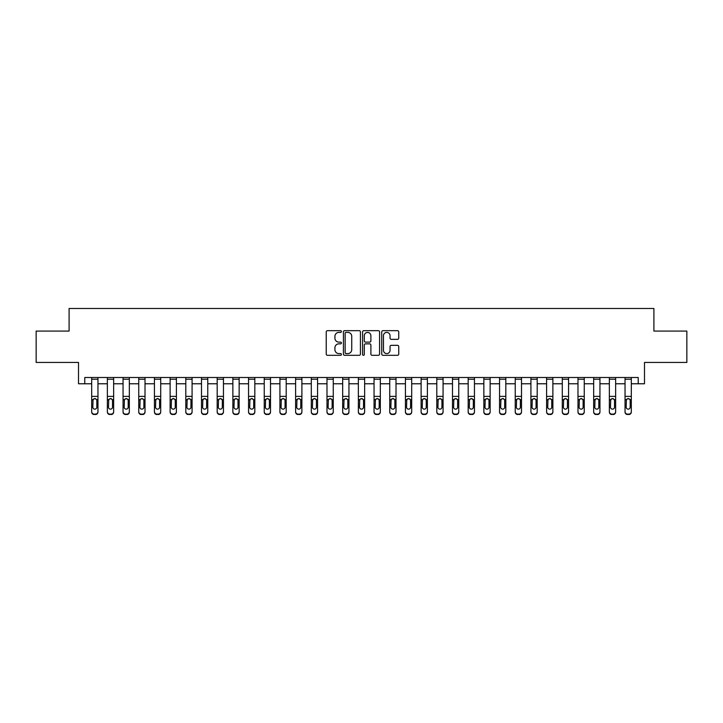 <?xml version="1.0" encoding="UTF-8"?>
<svg xmlns="http://www.w3.org/2000/svg" width="723" height="723" viewBox="0 0 723 723"><rect width="100%" height="100%" fill="white"/><g stroke="black" fill="none" stroke-linecap="round" stroke-linejoin="round"><path stroke-width="1.08" d="M341.419 331.532A0.859 0.859 0 0 0 340.56 330.673L327.474 330.673A1.229 1.229 0 0 0 326.236 331.902L326.236 354.08A1.229 1.229 0 0 0 327.474 355.309L340.56 355.309A0.859 0.859 0 0 0 341.419 354.442A0.859 0.859 0 0 0 340.56 353.583L338.861 353.583A3.94 3.94 0 0 1 334.921 349.643L334.921 347.79A3.94 3.94 0 0 1 338.861 343.85L340.56 343.85A0.859 0.859 0 0 0 341.419 342.991A0.859 0.859 0 0 0 340.56 342.124L338.861 342.124A3.94 3.94 0 0 1 334.921 338.183L334.921 336.34A3.94 3.94 0 0 1 338.861 332.399L340.56 332.399A0.859 0.859 0 0 0 341.419 331.532M397.496 339.358A1.229 1.229 0 0 0 398.735 338.12L398.735 331.902A1.229 1.229 0 0 0 397.496 330.673L382.964 330.673A1.229 1.229 0 0 0 381.735 331.902L381.735 354.08A1.229 1.229 0 0 0 382.964 355.309L397.496 355.309A1.229 1.229 0 0 0 398.735 354.08L398.735 346.561A1.229 1.229 0 0 0 397.496 345.332L391.279 345.332A1.229 1.229 0 0 0 390.049 346.561L390.049 350.284A3.299 3.299 0 0 1 386.751 353.583A3.299 3.299 0 0 1 383.461 350.284L383.461 335.689A3.299 3.299 0 0 1 386.751 332.399A3.299 3.299 0 0 1 390.049 335.689L390.049 338.12A1.229 1.229 0 0 0 391.279 339.358L397.496 339.358M84.781 383.777L84.781 377.496L638.219 377.496L638.219 383.777L644.491 383.777L644.491 362.44L686.85 362.44L686.85 331.071L653.908 331.071L653.908 308.477L69.092 308.477L69.092 331.071L36.15 331.071L36.15 362.44L78.509 362.44L78.509 383.777L91.685 383.777M360.425 331.902A1.229 1.229 0 0 0 359.186 330.673L344.654 330.673A1.229 1.229 0 0 0 343.425 331.902L343.425 354.08A1.229 1.229 0 0 0 344.654 355.309L359.186 355.309A1.229 1.229 0 0 0 360.425 354.08L360.425 331.902M363.814 330.673L378.346 330.673A1.229 1.229 0 0 1 379.575 331.902L379.575 354.08A1.229 1.229 0 0 1 378.346 355.309L372.128 355.309A1.229 1.229 0 0 1 370.89 354.08L370.89 345.079A1.229 1.229 0 0 0 369.661 343.85L365.531 343.85A1.229 1.229 0 0 0 364.302 345.079L364.302 354.442A0.859 0.859 0 0 1 363.443 355.309A0.859 0.859 0 0 1 362.575 354.442L362.575 331.902A1.229 1.229 0 0 1 363.814 330.673M97.957 383.777L107.365 383.777M113.647 383.777L123.055 383.777M129.336 383.777L138.744 383.777M145.016 383.777L154.433 383.777M160.705 383.777L170.122 383.777M176.394 383.777L185.802 383.777M192.083 383.777L201.491 383.777M207.763 383.777L217.18 383.777M223.452 383.777L232.869 383.777M239.141 383.777L248.549 383.777M254.83 383.777L264.238 383.777M270.51 383.777L279.928 383.777M286.2 383.777L295.617 383.777M301.889 383.777L311.306 383.777M317.578 383.777L326.986 383.777M333.267 383.777L342.675 383.777M348.947 383.777L358.364 383.777M364.636 383.777L374.053 383.777M380.325 383.777L389.733 383.777M396.014 383.777L405.422 383.777M411.694 383.777L421.111 383.777M427.383 383.777L436.8 383.777M443.072 383.777L452.49 383.777M458.762 383.777L468.17 383.777M474.451 383.777L483.859 383.777M490.131 383.777L499.548 383.777M505.82 383.777L515.237 383.777M521.509 383.777L530.917 383.777M537.198 383.777L546.606 383.777M552.878 383.777L562.295 383.777M568.567 383.777L577.984 383.777M584.256 383.777L593.664 383.777M599.945 383.777L609.353 383.777M615.635 383.777L625.043 383.777M631.315 383.777L638.219 383.777M346.01 332.399A0.859 0.859 0 0 0 345.151 333.258L345.151 352.725A0.859 0.859 0 0 0 346.01 353.583L347.799 353.583A3.94 3.94 0 0 0 351.74 349.643L351.74 336.34A3.94 3.94 0 0 0 347.799 332.399L346.01 332.399M370.89 335.752A3.299 3.299 0 0 0 367.6 332.453A3.299 3.299 0 0 0 364.302 335.752L364.302 340.894A1.229 1.229 0 0 0 365.531 342.124L369.661 342.124A1.229 1.229 0 0 0 370.89 340.894L370.89 335.752M91.685 377.496L91.685 411.64A2.512 2.494 -0 0 0 94.189 414.125L95.445 414.125A2.512 2.494 -0 0 0 97.957 411.64L97.957 412.029A2.512 2.494 180 0 1 95.445 414.523L95.445 414.125M97.957 400.018L97.957 412.029M96.828 407.157L96.828 400.551L96.828 407.157A2.006 1.988 180 0 1 94.821 409.146A2.006 1.988 180 0 0 96.828 407.157M92.815 407.546L92.815 407.157A2.006 1.988 180 0 0 94.821 409.146M93.773 398.825L92.815 400.388M95.87 398.825L94.821 398.527L96.602 399.62L96.828 400.551M97.957 377.496L97.957 411.64M94.189 414.125L95.445 414.523M94.189 414.523A2.512 2.494 180 0 1 91.685 412.029M91.685 399.62L93.032 399.62L92.815 407.157M93.032 399.62L94.821 398.527M107.365 377.496L107.365 411.64A2.512 2.494 -0 0 0 109.878 414.125L111.134 414.125A2.512 2.494 -0 0 0 113.647 411.64L113.647 412.029A2.512 2.494 180 0 1 111.134 414.523L111.134 414.125M112.517 407.157L112.517 400.551L112.517 407.157A2.006 1.988 180 0 1 110.511 409.146A2.006 1.988 180 0 0 112.517 407.157M108.495 407.546L108.495 407.157A2.006 1.988 180 0 0 110.511 409.146M109.462 398.825L108.495 400.388M111.559 398.825L110.511 398.527L112.291 399.62L112.517 400.551M123.055 377.496L123.055 411.64A2.512 2.494 -0 0 0 125.567 414.125L126.823 414.125A2.512 2.494 -0 0 0 129.336 411.64L129.336 412.029A2.512 2.494 180 0 1 126.823 414.523L126.823 414.125M128.206 407.157L128.206 400.551L128.206 407.157A2.006 1.988 180 0 1 126.191 409.146A2.006 1.988 180 0 0 128.206 407.157M124.184 407.546L124.184 407.157A2.006 1.988 180 0 0 126.191 409.146M125.142 398.825L124.184 400.388M127.239 398.825L126.191 398.527L127.98 399.62L128.206 400.551M138.744 377.496L138.744 411.64A2.512 2.494 -0 0 0 141.256 414.125L142.512 414.125A2.512 2.494 -0 0 0 145.016 411.64L145.016 412.029A2.512 2.494 180 0 1 142.512 414.523L142.512 414.125M143.886 407.157L143.886 400.551L143.886 407.157A2.006 1.988 180 0 1 141.88 409.146A2.006 1.988 180 0 0 143.886 407.157M139.873 407.546L139.873 407.157A2.006 1.988 180 0 0 141.88 409.146M140.831 398.825L139.873 400.388M142.928 398.825L141.88 398.527L143.669 399.62L143.886 400.551M113.647 377.496L113.647 412.029M109.878 414.125L111.134 414.523M109.878 414.523A2.512 2.494 180 0 1 107.365 412.029M107.365 399.62L108.721 399.62L108.495 407.157M108.721 399.62L110.511 398.527M129.336 377.496L129.336 412.029M125.567 414.125L126.823 414.523M125.567 414.523A2.512 2.494 180 0 1 123.055 412.029M123.055 399.62L124.41 399.62L124.184 407.157M124.41 399.62L126.191 398.527M145.016 377.496L145.016 412.029M141.256 414.125L142.512 414.523M141.256 414.523A2.512 2.494 180 0 1 138.744 412.029M138.744 399.62L140.099 399.62L139.873 407.157M140.099 399.62L141.88 398.527M154.433 377.496L154.433 411.64A2.512 2.494 -0 0 0 156.936 414.125L158.192 414.125A2.512 2.494 -0 0 0 160.705 411.64L160.705 412.029A2.512 2.494 180 0 1 158.192 414.523L158.192 414.125M159.575 407.157L159.575 400.551L159.575 407.157A2.006 1.988 180 0 1 157.569 409.146A2.006 1.988 180 0 0 159.575 407.157M155.562 407.546L155.562 407.157A2.006 1.988 180 0 0 157.569 409.146M156.52 398.825L155.562 400.388M158.617 398.825L157.569 398.527L159.349 399.62L159.575 400.551M160.705 377.496L160.705 412.029M156.936 414.125L158.192 414.523M156.936 414.523A2.512 2.494 180 0 1 154.433 412.029M154.433 399.62L155.779 399.62L155.562 407.157M155.779 399.62L157.569 398.527M170.122 377.496L170.122 411.64A2.512 2.494 -0 0 0 172.625 414.125L173.882 414.125A2.512 2.494 -0 0 0 176.394 411.64L176.394 412.029A2.512 2.494 180 0 1 173.882 414.523L173.882 414.125M175.264 407.157L175.264 400.551L175.264 407.157A2.006 1.988 180 0 1 173.258 409.146A2.006 1.988 180 0 0 175.264 407.157M171.252 407.546L171.252 407.157A2.006 1.988 180 0 0 173.258 409.146M172.21 398.825L171.252 400.388M174.306 398.825L173.258 398.527L175.038 399.62L175.264 400.551M185.802 377.496L185.802 411.64A2.512 2.494 -0 0 0 188.314 414.125L189.571 414.125A2.512 2.494 -0 0 0 192.083 411.64L192.083 412.029A2.512 2.494 180 0 1 189.571 414.523L189.571 414.125M190.953 407.157L190.953 400.551L190.953 407.157A2.006 1.988 180 0 1 188.938 409.146A2.006 1.988 180 0 0 190.953 407.157M186.932 407.546L186.932 407.157A2.006 1.988 180 0 0 188.938 409.146M187.899 398.825L186.932 400.388M189.986 398.825L188.938 398.527L190.727 399.62L190.953 400.551M201.491 377.496L201.491 411.64A2.512 2.494 -0 0 0 204.003 414.125L205.26 414.125A2.512 2.494 -0 0 0 207.763 411.64L207.763 412.029A2.512 2.494 180 0 1 205.26 414.523L205.26 414.125M206.633 407.157L206.633 400.551L206.633 407.157A2.006 1.988 180 0 1 204.627 409.146A2.006 1.988 180 0 0 206.633 407.157M202.621 407.546L202.621 407.157A2.006 1.988 180 0 0 204.627 409.146M203.579 398.825L202.621 400.388M205.675 398.825L204.627 398.527L206.417 399.62L206.633 400.551M217.18 377.496L217.18 411.64A2.512 2.494 -0 0 0 219.693 414.125L220.94 414.125A2.512 2.494 -0 0 0 223.452 411.64L223.452 412.029A2.512 2.494 180 0 1 220.94 414.523L220.94 414.125M222.323 407.157L222.323 400.551L222.323 407.157A2.006 1.988 180 0 1 220.316 409.146A2.006 1.988 180 0 0 222.323 407.157M218.31 407.546L218.31 407.157A2.006 1.988 180 0 0 220.316 409.146M219.268 398.825L218.31 400.388M221.365 398.825L220.316 398.527L222.106 399.62L222.323 400.551M232.869 377.496L232.869 411.64A2.512 2.494 -0 0 0 235.373 414.125L236.629 414.125A2.512 2.494 -0 0 0 239.141 411.64L239.141 412.029A2.512 2.494 180 0 1 236.629 414.523L236.629 414.125M238.012 407.157L238.012 400.551L238.012 407.157A2.006 1.988 180 0 1 236.005 409.146A2.006 1.988 180 0 0 238.012 407.157M233.999 407.546L233.999 407.157A2.006 1.988 180 0 0 236.005 409.146M234.957 398.825L233.999 400.388M237.054 398.825L236.005 398.527L237.786 399.62L238.012 400.551M176.394 377.496L176.394 412.029M172.625 414.125L173.882 414.523M172.625 414.523A2.512 2.494 180 0 1 170.122 412.029M170.122 399.62L171.468 399.62L171.252 407.157M171.468 399.62L173.258 398.527M192.083 377.496L192.083 412.029M188.314 414.125L189.571 414.523M188.314 414.523A2.512 2.494 180 0 1 185.802 412.029M185.802 399.62L187.158 399.62L186.932 407.157M187.158 399.62L188.938 398.527M207.763 377.496L207.763 412.029M204.003 414.125L205.26 414.523M204.003 414.523A2.512 2.494 180 0 1 201.491 412.029M201.491 399.62L202.847 399.62L202.621 407.157M202.847 399.62L204.627 398.527M223.452 377.496L223.452 412.029M219.693 414.125L220.94 414.523M219.693 414.523A2.512 2.494 180 0 1 217.18 412.029M217.18 399.62L218.527 399.62L218.31 407.157M218.527 399.62L220.316 398.527M239.141 377.496L239.141 412.029M235.373 414.125L236.629 414.523M235.373 414.523A2.512 2.494 180 0 1 232.869 412.029M232.869 399.62L234.216 399.62L233.999 407.157M234.216 399.62L236.005 398.527M248.549 377.496L248.549 411.64A2.512 2.494 -0 0 0 251.062 414.125L252.318 414.125A2.512 2.494 -0 0 0 254.83 411.64L254.83 412.029A2.512 2.494 180 0 1 252.318 414.523L252.318 414.125M253.701 407.157L253.701 400.551L253.701 407.157A2.006 1.988 180 0 1 251.694 409.146A2.006 1.988 180 0 0 253.701 407.157M249.679 407.546L249.679 407.157A2.006 1.988 180 0 0 251.694 409.146M250.646 398.825L249.679 400.388M252.734 398.825L251.694 398.527L253.475 399.62L253.701 400.551M254.83 377.496L254.83 412.029M251.062 414.125L252.318 414.523M251.062 414.523A2.512 2.494 180 0 1 248.549 412.029M248.549 399.62L249.905 399.62L249.679 407.157M249.905 399.62L251.694 398.527M264.238 377.496L264.238 411.64A2.512 2.494 -0 0 0 266.751 414.125L268.007 414.125A2.512 2.494 -0 0 0 270.51 411.64L270.51 412.029A2.512 2.494 180 0 1 268.007 414.523L268.007 414.125M269.39 407.157L269.39 400.551L269.39 407.157A2.006 1.988 180 0 1 267.374 409.146A2.006 1.988 180 0 0 269.39 407.157M265.368 407.546L265.368 407.157A2.006 1.988 180 0 0 267.374 409.146M266.326 398.825L265.368 400.388M268.423 398.825L267.374 398.527L269.164 399.62L269.39 400.551M270.51 377.496L270.51 412.029M266.751 414.125L268.007 414.523M266.751 414.523A2.512 2.494 180 0 1 264.238 412.029M264.238 399.62L265.594 399.62L265.368 407.157M265.594 399.62L267.374 398.527M279.928 377.496L279.928 411.64A2.512 2.494 -0 0 0 282.44 414.125L283.696 414.125A2.512 2.494 -0 0 0 286.2 411.64L286.2 412.029A2.512 2.494 180 0 1 283.696 414.523L283.696 414.125M285.07 407.157L285.07 400.551L285.07 407.157A2.006 1.988 180 0 1 283.064 409.146A2.006 1.988 180 0 0 285.07 407.157M281.057 407.546L281.057 407.157A2.006 1.988 180 0 0 283.064 409.146M282.015 398.825L281.057 400.388M284.112 398.825L283.064 398.527L284.853 399.62L285.07 400.551M286.2 377.496L286.2 412.029M282.44 414.125L283.696 414.523M282.44 414.523A2.512 2.494 180 0 1 279.928 412.029M279.928 399.62L281.283 399.62L281.057 407.157M281.283 399.62L283.064 398.527M295.617 377.496L295.617 411.64A2.512 2.494 -0 0 0 298.12 414.125L299.376 414.125A2.512 2.494 -0 0 0 301.889 411.64L301.889 412.029A2.512 2.494 180 0 1 299.376 414.523L299.376 414.125M300.759 407.157L300.759 400.551L300.759 407.157A2.006 1.988 180 0 1 298.753 409.146A2.006 1.988 180 0 0 300.759 407.157M296.746 407.546L296.746 407.157A2.006 1.988 180 0 0 298.753 409.146M297.704 398.825L296.746 400.388M299.801 398.825L298.753 398.527L300.533 399.62L300.759 400.551M301.889 377.496L301.889 412.029M298.12 414.125L299.376 414.523M298.12 414.523A2.512 2.494 180 0 1 295.617 412.029M295.617 399.62L296.963 399.62L296.746 407.157M296.963 399.62L298.753 398.527M311.306 377.496L311.306 411.64A2.512 2.494 -0 0 0 313.809 414.125L315.065 414.125A2.512 2.494 -0 0 0 317.578 411.64L317.578 412.029A2.512 2.494 180 0 1 315.065 414.523L315.065 414.125M316.448 407.157L316.448 400.551L316.448 407.157A2.006 1.988 180 0 1 314.442 409.146A2.006 1.988 180 0 0 316.448 407.157M312.426 407.546L312.426 407.157A2.006 1.988 180 0 0 314.442 409.146M313.393 398.825L312.426 400.388M315.49 398.825L314.442 398.527L316.222 399.62L316.448 400.551M317.578 377.496L317.578 412.029M313.809 414.125L315.065 414.523M313.809 414.523A2.512 2.494 180 0 1 311.306 412.029M311.306 399.62L312.652 399.62L312.426 407.157M312.652 399.62L314.442 398.527M326.986 377.496L326.986 411.64A2.512 2.494 -0 0 0 329.498 414.125L330.754 414.125A2.512 2.494 -0 0 0 333.267 411.64L333.267 412.029A2.512 2.494 180 0 1 330.754 414.523L330.754 414.125M332.137 407.157L332.137 400.551L332.137 407.157A2.006 1.988 180 0 1 330.122 409.146A2.006 1.988 180 0 0 332.137 407.157M328.115 407.546L328.115 407.157A2.006 1.988 180 0 0 330.122 409.146M329.082 398.825L328.115 400.388M331.17 398.825L330.122 398.527L331.911 399.62L332.137 400.551M333.267 377.496L333.267 412.029M329.498 414.125L330.754 414.523M329.498 414.523A2.512 2.494 180 0 1 326.986 412.029M326.986 399.62L328.341 399.62L328.115 407.157M328.341 399.62L330.122 398.527M342.675 377.496L342.675 411.64A2.512 2.494 -0 0 0 345.187 414.125L346.444 414.125A2.512 2.494 -0 0 0 348.947 411.64L348.947 412.029A2.512 2.494 180 0 1 346.444 414.523L346.444 414.125M347.817 407.157L347.817 400.551L347.817 407.157A2.006 1.988 180 0 1 345.811 409.146A2.006 1.988 180 0 0 347.817 407.157M343.805 407.546L343.805 407.157A2.006 1.988 180 0 0 345.811 409.146M344.763 398.825L343.805 400.388M346.859 398.825L345.811 398.527L347.6 399.62L347.817 400.551M358.364 377.496L358.364 411.64A2.512 2.494 -0 0 0 360.876 414.125L362.124 414.125A2.512 2.494 -0 0 0 364.636 411.64L364.636 412.029A2.512 2.494 180 0 1 362.124 414.523L362.124 414.125M363.506 407.157L363.506 400.551L363.506 407.157A2.006 1.988 180 0 1 361.5 409.146A2.006 1.988 180 0 0 363.506 407.157M359.494 407.546L359.494 407.157A2.006 1.988 180 0 0 361.5 409.146M360.452 398.825L359.494 400.388M362.548 398.825L361.5 398.527L363.289 399.62L363.506 400.551M374.053 377.496L374.053 411.64A2.512 2.494 -0 0 0 376.556 414.125L377.813 414.125A2.512 2.494 -0 0 0 380.325 411.64L380.325 412.029A2.512 2.494 180 0 1 377.813 414.523L377.813 414.125M379.195 407.157L379.195 400.551L379.195 407.157A2.006 1.988 180 0 1 377.189 409.146A2.006 1.988 180 0 0 379.195 407.157M375.183 407.546L375.183 407.157A2.006 1.988 180 0 0 377.189 409.146M376.141 398.825L375.183 400.388M378.237 398.825L377.189 398.527L378.969 399.62L379.195 400.551M389.733 377.496L389.733 411.64A2.512 2.494 -0 0 0 392.246 414.125L393.502 414.125A2.512 2.494 -0 0 0 396.014 411.64L396.014 412.029A2.512 2.494 180 0 1 393.502 414.523L393.502 414.125M394.885 407.157L394.885 400.551L394.885 407.157A2.006 1.988 180 0 1 392.878 409.146A2.006 1.988 180 0 0 394.885 407.157M390.863 407.546L390.863 407.157A2.006 1.988 180 0 0 392.878 409.146M391.83 398.825L390.863 400.388M393.918 398.825L392.878 398.527L394.659 399.62L394.885 400.551M405.422 377.496L405.422 411.64A2.512 2.494 -0 0 0 407.935 414.125L409.191 414.125A2.512 2.494 -0 0 0 411.694 411.64L411.694 412.029A2.512 2.494 180 0 1 409.191 414.523L409.191 414.125M410.574 407.157L410.574 400.551L410.574 407.157A2.006 1.988 180 0 1 408.558 409.146A2.006 1.988 180 0 0 410.574 407.157M406.552 407.546L406.552 407.157A2.006 1.988 180 0 0 408.558 409.146M407.51 398.825L406.552 400.388M409.607 398.825L408.558 398.527L410.348 399.62L410.574 400.551M421.111 377.496L421.111 411.64A2.512 2.494 -0 0 0 423.624 414.125L424.88 414.125A2.512 2.494 -0 0 0 427.383 411.64L427.383 412.029A2.512 2.494 180 0 1 424.88 414.523L424.88 414.125M426.254 407.157L426.254 400.551L426.254 407.157A2.006 1.988 180 0 1 424.247 409.146A2.006 1.988 180 0 0 426.254 407.157M422.241 407.546L422.241 407.157A2.006 1.988 180 0 0 424.247 409.146M423.199 398.825L422.241 400.388M425.296 398.825L424.247 398.527L426.037 399.62L426.254 400.551M436.8 377.496L436.8 411.64A2.512 2.494 -0 0 0 439.304 414.125L440.56 414.125A2.512 2.494 -0 0 0 443.072 411.64L443.072 412.029A2.512 2.494 180 0 1 440.56 414.523L440.56 414.125M441.943 407.157L441.943 400.551L441.943 407.157A2.006 1.988 180 0 1 439.936 409.146A2.006 1.988 180 0 0 441.943 407.157M437.93 407.546L437.93 407.157A2.006 1.988 180 0 0 439.936 409.146M438.888 398.825L437.93 400.388M440.985 398.825L439.936 398.527L441.717 399.62L441.943 400.551M452.49 377.496L452.49 411.64A2.512 2.494 -0 0 0 454.993 414.125L456.249 414.125A2.512 2.494 -0 0 0 458.762 411.64L458.762 412.029A2.512 2.494 180 0 1 456.249 414.523L456.249 414.125M457.632 407.157L457.632 400.551L457.632 407.157A2.006 1.988 180 0 1 455.626 409.146A2.006 1.988 180 0 0 457.632 407.157M453.61 407.546L453.61 407.157A2.006 1.988 180 0 0 455.626 409.146M454.577 398.825L453.61 400.388M456.674 398.825L455.626 398.527L457.406 399.62L457.632 400.551M468.17 377.496L468.17 411.64A2.512 2.494 -0 0 0 470.682 414.125L471.938 414.125A2.512 2.494 -0 0 0 474.451 411.64L474.451 412.029A2.512 2.494 180 0 1 471.938 414.523L471.938 414.125M473.321 407.157L473.321 400.551L473.321 407.157A2.006 1.988 180 0 1 471.306 409.146A2.006 1.988 180 0 0 473.321 407.157M469.299 407.546L469.299 407.157A2.006 1.988 180 0 0 471.306 409.146M470.266 398.825L469.299 400.388M472.354 398.825L471.306 398.527L473.095 399.62L473.321 400.551M483.859 377.496L483.859 411.64A2.512 2.494 -0 0 0 486.371 414.125L487.627 414.125A2.512 2.494 -0 0 0 490.131 411.64L490.131 412.029A2.512 2.494 180 0 1 487.627 414.523L487.627 414.125M489.001 407.157L489.001 400.551L489.001 407.157A2.006 1.988 180 0 1 486.995 409.146A2.006 1.988 180 0 0 489.001 407.157M484.988 407.546L484.988 407.157A2.006 1.988 180 0 0 486.995 409.146M485.946 398.825L484.988 400.388M488.043 398.825L486.995 398.527L488.784 399.62L489.001 400.551M499.548 377.496L499.548 411.64A2.512 2.494 -0 0 0 502.06 414.125L503.307 414.125A2.512 2.494 -0 0 0 505.82 411.64L505.82 412.029A2.512 2.494 180 0 1 503.307 414.523L503.307 414.125M504.69 407.157L504.69 400.551L504.69 407.157A2.006 1.988 180 0 1 502.684 409.146A2.006 1.988 180 0 0 504.69 407.157M500.678 407.546L500.678 407.157A2.006 1.988 180 0 0 502.684 409.146M501.635 398.825L500.678 400.388M503.732 398.825L502.684 398.527L504.473 399.62L504.69 400.551M515.237 377.496L515.237 411.64A2.512 2.494 -0 0 0 517.74 414.125L518.997 414.125A2.512 2.494 -0 0 0 521.509 411.64L521.509 412.029A2.512 2.494 180 0 1 518.997 414.523L518.997 414.125M520.379 407.157L520.379 400.551L520.379 407.157A2.006 1.988 180 0 1 518.373 409.146A2.006 1.988 180 0 0 520.379 407.157M516.367 407.546L516.367 407.157A2.006 1.988 180 0 0 518.373 409.146M517.325 398.825L516.367 400.388M519.421 398.825L518.373 398.527L520.153 399.62L520.379 400.551M530.917 377.496L530.917 411.64A2.512 2.494 -0 0 0 533.429 414.125L534.686 414.125A2.512 2.494 -0 0 0 537.198 411.64L537.198 412.029A2.512 2.494 180 0 1 534.686 414.523L534.686 414.125M536.068 407.157L536.068 400.551L536.068 407.157A2.006 1.988 180 0 1 534.062 409.146A2.006 1.988 180 0 0 536.068 407.157M532.047 407.546L532.047 407.157A2.006 1.988 180 0 0 534.062 409.146M533.014 398.825L532.047 400.388M535.101 398.825L534.062 398.527L535.842 399.62L536.068 400.551M546.606 377.496L546.606 411.64A2.512 2.494 -0 0 0 549.119 414.125L550.375 414.125A2.512 2.494 -0 0 0 552.878 411.64L552.878 412.029A2.512 2.494 180 0 1 550.375 414.523L550.375 414.125M551.748 407.157L551.748 400.551L551.748 407.157A2.006 1.988 180 0 1 549.742 409.146A2.006 1.988 180 0 0 551.748 407.157M547.736 407.546L547.736 407.157A2.006 1.988 180 0 0 549.742 409.146M548.694 398.825L547.736 400.388M550.79 398.825L549.742 398.527L551.532 399.62L551.748 400.551M562.295 377.496L562.295 411.64A2.512 2.494 -0 0 0 564.808 414.125L566.064 414.125A2.512 2.494 -0 0 0 568.567 411.64L568.567 412.029A2.512 2.494 180 0 1 566.064 414.523L566.064 414.125M567.438 407.157L567.438 400.551L567.438 407.157A2.006 1.988 180 0 1 565.431 409.146A2.006 1.988 180 0 0 567.438 407.157M563.425 407.546L563.425 407.157A2.006 1.988 180 0 0 565.431 409.146M564.383 398.825L563.425 400.388M566.48 398.825L565.431 398.527L567.221 399.62L567.438 400.551M577.984 377.496L577.984 411.64A2.512 2.494 -0 0 0 580.488 414.125L581.744 414.125A2.512 2.494 -0 0 0 584.256 411.64L584.256 412.029A2.512 2.494 180 0 1 581.744 414.523L581.744 414.125M583.127 407.157L583.127 400.551L583.127 407.157A2.006 1.988 180 0 1 581.12 409.146A2.006 1.988 180 0 0 583.127 407.157M579.114 407.546L579.114 407.157A2.006 1.988 180 0 0 581.12 409.146M580.072 398.825L579.114 400.388M582.169 398.825L581.12 398.527L582.901 399.62L583.127 400.551M593.664 377.496L593.664 411.64A2.512 2.494 -0 0 0 596.177 414.125L597.433 414.125A2.512 2.494 -0 0 0 599.945 411.64L599.945 412.029A2.512 2.494 180 0 1 597.433 414.523L597.433 414.125M598.816 407.157L598.816 400.551L598.816 407.157A2.006 1.988 180 0 1 596.809 409.146A2.006 1.988 180 0 0 598.816 407.157M594.794 407.546L594.794 407.157A2.006 1.988 180 0 0 596.809 409.146M595.761 398.825L594.794 400.388M597.858 398.825L596.809 398.527L598.59 399.62L598.816 400.551M609.353 377.496L609.353 411.64A2.512 2.494 -0 0 0 611.866 414.125L613.122 414.125A2.512 2.494 -0 0 0 615.635 411.64L615.635 412.029A2.512 2.494 180 0 1 613.122 414.523L613.122 414.125M614.505 407.157L614.505 400.551L614.505 407.157A2.006 1.988 180 0 1 612.489 409.146A2.006 1.988 180 0 0 614.505 407.157M610.483 407.546L610.483 407.157A2.006 1.988 180 0 0 612.489 409.146M611.441 398.825L610.483 400.388M613.538 398.825L612.489 398.527L614.279 399.62L614.505 400.551M348.947 377.496L348.947 412.029M345.187 414.125L346.444 414.523M345.187 414.523A2.512 2.494 180 0 1 342.675 412.029M342.675 399.62L344.031 399.62L343.805 407.157M344.031 399.62L345.811 398.527M364.636 377.496L364.636 412.029M360.876 414.125L362.124 414.523M360.876 414.523A2.512 2.494 180 0 1 358.364 412.029M358.364 399.62L359.711 399.62L359.494 407.157M359.711 399.62L361.5 398.527M380.325 377.496L380.325 412.029M376.556 414.125L377.813 414.523M376.556 414.523A2.512 2.494 180 0 1 374.053 412.029M374.053 399.62L375.4 399.62L375.183 407.157M375.4 399.62L377.189 398.527M396.014 377.496L396.014 412.029M392.246 414.125L393.502 414.523M392.246 414.523A2.512 2.494 180 0 1 389.733 412.029M389.733 399.62L391.089 399.62L390.863 407.157M391.089 399.62L392.878 398.527M411.694 377.496L411.694 412.029M407.935 414.125L409.191 414.523M407.935 414.523A2.512 2.494 180 0 1 405.422 412.029M405.422 399.62L406.778 399.62L406.552 407.157M406.778 399.62L408.558 398.527M427.383 377.496L427.383 412.029M423.624 414.125L424.88 414.523M423.624 414.523A2.512 2.494 180 0 1 421.111 412.029M421.111 399.62L422.467 399.62L422.241 407.157M422.467 399.62L424.247 398.527M443.072 377.496L443.072 412.029M439.304 414.125L440.56 414.523M439.304 414.523A2.512 2.494 180 0 1 436.8 412.029M436.8 399.62L438.147 399.62L437.93 407.157M438.147 399.62L439.936 398.527M458.762 377.496L458.762 412.029M454.993 414.125L456.249 414.523M454.993 414.523A2.512 2.494 180 0 1 452.49 412.029M452.49 399.62L453.836 399.62L453.61 407.157M453.836 399.62L455.626 398.527M474.451 377.496L474.451 412.029M470.682 414.125L471.938 414.523M470.682 414.523A2.512 2.494 180 0 1 468.17 412.029M468.17 399.62L469.525 399.62L469.299 407.157M469.525 399.62L471.306 398.527M490.131 377.496L490.131 412.029M486.371 414.125L487.627 414.523M486.371 414.523A2.512 2.494 180 0 1 483.859 412.029M483.859 399.62L485.214 399.62L484.988 407.157M485.214 399.62L486.995 398.527M505.82 377.496L505.82 412.029M502.06 414.125L503.307 414.523M502.06 414.523A2.512 2.494 180 0 1 499.548 412.029M499.548 399.62L500.894 399.62L500.678 407.157M500.894 399.62L502.684 398.527M521.509 377.496L521.509 412.029M517.74 414.125L518.997 414.523M517.74 414.523A2.512 2.494 180 0 1 515.237 412.029M515.237 399.62L516.584 399.62L516.367 407.157M516.584 399.62L518.373 398.527M537.198 377.496L537.198 412.029M533.429 414.125L534.686 414.523M533.429 414.523A2.512 2.494 180 0 1 530.917 412.029M530.917 399.62L532.273 399.62L532.047 407.157M532.273 399.62L534.062 398.527M552.878 377.496L552.878 412.029M549.119 414.125L550.375 414.523M549.119 414.523A2.512 2.494 180 0 1 546.606 412.029M546.606 399.62L547.962 399.62L547.736 407.157M547.962 399.62L549.742 398.527M568.567 377.496L568.567 412.029M564.808 414.125L566.064 414.523M564.808 414.523A2.512 2.494 180 0 1 562.295 412.029M562.295 399.62L563.651 399.62L563.425 407.157M563.651 399.62L565.431 398.527M584.256 377.496L584.256 412.029M580.488 414.125L581.744 414.523M580.488 414.523A2.512 2.494 180 0 1 577.984 412.029M577.984 399.62L579.331 399.62L579.114 407.157M579.331 399.62L581.12 398.527M599.945 377.496L599.945 412.029M596.177 414.125L597.433 414.523M596.177 414.523A2.512 2.494 180 0 1 593.664 412.029M593.664 399.62L595.02 399.62L594.794 407.157M595.02 399.62L596.809 398.527M615.635 377.496L615.635 412.029M611.866 414.125L613.122 414.523M611.866 414.523A2.512 2.494 180 0 1 609.353 412.029M609.353 399.62L610.709 399.62L610.483 407.157M610.709 399.62L612.489 398.527M625.043 377.496L625.043 411.64A2.512 2.494 -0 0 0 627.555 414.125L628.811 414.125A2.512 2.494 -0 0 0 631.315 411.64L631.315 412.029A2.512 2.494 180 0 1 628.811 414.523L628.811 414.125M630.185 407.157L630.185 400.551L630.185 407.157A2.006 1.988 180 0 1 628.179 409.146A2.006 1.988 180 0 0 630.185 407.157M626.172 407.546L626.172 407.157A2.006 1.988 180 0 0 628.179 409.146M627.13 398.825L626.172 400.388M629.227 398.825L628.179 398.527L629.968 399.62L630.185 400.551M631.315 377.496L631.315 412.029M627.555 414.125L628.811 414.523M627.555 414.523A2.512 2.494 180 0 1 625.043 412.029M625.043 399.62L626.398 399.62L626.172 407.157M626.398 399.62L628.179 398.527M96.602 399.62L97.957 399.62M91.685 396.376L97.957 396.376M91.685 379.223L97.957 379.223M112.291 399.62L113.647 399.62M107.365 396.376L113.647 396.376M107.365 379.223L113.647 379.223M127.98 399.62L129.336 399.62M123.055 396.376L129.336 396.376M123.055 379.223L129.336 379.223M143.669 399.62L145.016 399.62M138.744 396.376L145.016 396.376M138.744 379.223L145.016 379.223M159.349 399.62L160.705 399.62M154.433 396.376L160.705 396.376M154.433 379.223L160.705 379.223M175.038 399.62L176.394 399.62M170.122 396.376L176.394 396.376M170.122 379.223L176.394 379.223M190.727 399.62L192.083 399.62M185.802 396.376L192.083 396.376M185.802 379.223L192.083 379.223M206.417 399.62L207.763 399.62M201.491 396.376L207.763 396.376M201.491 379.223L207.763 379.223M222.106 399.62L223.452 399.62M217.18 396.376L223.452 396.376M217.18 379.223L223.452 379.223M237.786 399.62L239.141 399.62M232.869 396.376L239.141 396.376M232.869 379.223L239.141 379.223M253.475 399.62L254.83 399.62M248.549 396.376L254.83 396.376M248.549 379.223L254.83 379.223M269.164 399.62L270.51 399.62M264.238 396.376L270.51 396.376M264.238 379.223L270.51 379.223M284.853 399.62L286.2 399.62M279.928 396.376L286.2 396.376M279.928 379.223L286.2 379.223M300.533 399.62L301.889 399.62M295.617 396.376L301.889 396.376M295.617 379.223L301.889 379.223M316.222 399.62L317.578 399.62M311.306 396.376L317.578 396.376M311.306 379.223L317.578 379.223M331.911 399.62L333.267 399.62M326.986 396.376L333.267 396.376M326.986 379.223L333.267 379.223M347.6 399.62L348.947 399.62M342.675 396.376L348.947 396.376M342.675 379.223L348.947 379.223M363.289 399.62L364.636 399.62M358.364 396.376L364.636 396.376M358.364 379.223L364.636 379.223M378.969 399.62L380.325 399.62M374.053 396.376L380.325 396.376M374.053 379.223L380.325 379.223M394.659 399.62L396.014 399.62M389.733 396.376L396.014 396.376M389.733 379.223L396.014 379.223M410.348 399.62L411.694 399.62M405.422 396.376L411.694 396.376M405.422 379.223L411.694 379.223M426.037 399.62L427.383 399.62M421.111 396.376L427.383 396.376M421.111 379.223L427.383 379.223M441.717 399.62L443.072 399.62M436.8 396.376L443.072 396.376M436.8 379.223L443.072 379.223M457.406 399.62L458.762 399.62M452.49 396.376L458.762 396.376M452.49 379.223L458.762 379.223M473.095 399.62L474.451 399.62M468.17 396.376L474.451 396.376M468.17 379.223L474.451 379.223M488.784 399.62L490.131 399.62M483.859 396.376L490.131 396.376M483.859 379.223L490.131 379.223M504.473 399.62L505.82 399.62M499.548 396.376L505.82 396.376M499.548 379.223L505.82 379.223M520.153 399.62L521.509 399.62M515.237 396.376L521.509 396.376M515.237 379.223L521.509 379.223M535.842 399.62L537.198 399.62M530.917 396.376L537.198 396.376M530.917 379.223L537.198 379.223M551.532 399.62L552.878 399.62M546.606 396.376L552.878 396.376M546.606 379.223L552.878 379.223M567.221 399.62L568.567 399.62M562.295 396.376L568.567 396.376M562.295 379.223L568.567 379.223M582.901 399.62L584.256 399.62M577.984 396.376L584.256 396.376M577.984 379.223L584.256 379.223M598.59 399.62L599.945 399.62M593.664 396.376L599.945 396.376M593.664 379.223L599.945 379.223M614.279 399.62L615.635 399.62M609.353 396.376L615.635 396.376M609.353 379.223L615.635 379.223M629.968 399.62L631.315 399.62M625.043 396.376L631.315 396.376M625.043 379.223L631.315 379.223"/></g></svg>

